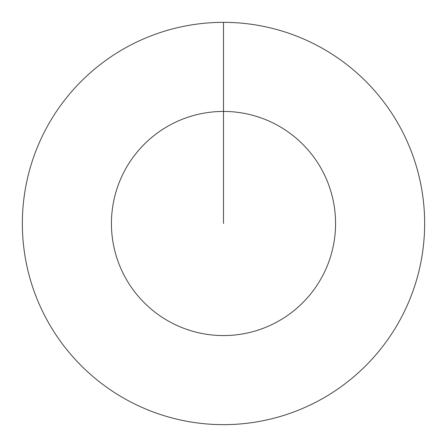 <?xml version="1.0" encoding="UTF-8"?>
<svg xmlns="http://www.w3.org/2000/svg" width="447" height="447" viewBox="0 0 447 447"><rect width="100%" height="100%" fill="white"/><g stroke="black" fill="none" stroke-linecap="round" stroke-linejoin="round"><path stroke-width="0.67" d="M223.5 22.35A201.15 201.15 0 0 1 424.65 223.5A201.15 201.15 0 0 1 223.5 424.65A201.15 201.15 0 0 1 22.35 223.5A201.15 201.15 0 0 1 223.5 22.35L223.5 111.432A112.068 112.068 0 0 1 335.568 223.5A112.068 112.068 0 0 1 223.5 335.568A112.068 112.068 0 0 1 111.432 223.5A112.068 112.068 0 0 1 223.5 111.432L223.5 223.5"/></g></svg>
